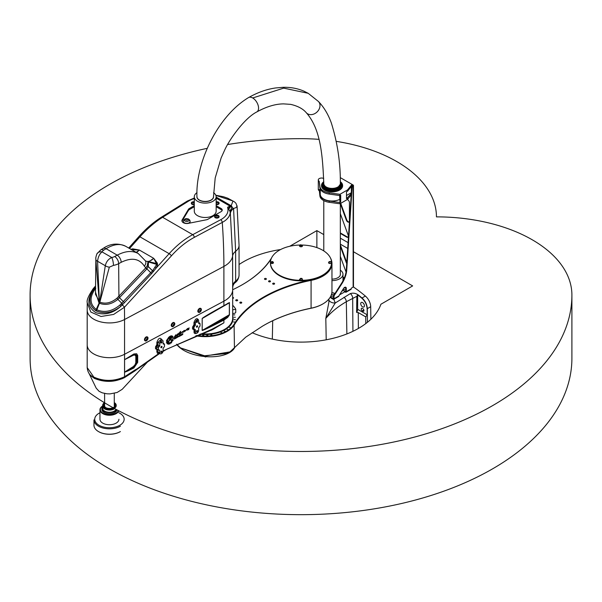 <?xml version="1.0" encoding="UTF-8"?>
<svg xmlns="http://www.w3.org/2000/svg" width="602" height="602" viewBox="0 0 602 602"><rect width="100%" height="100%" fill="white"/><g stroke="black" fill="none" stroke-linecap="round" stroke-linejoin="round"><path stroke-width="0.9" d="M333.561 296.718A1.934 1.114 180 0 1 330.867 295.981M331.1 298.035L331.1 297.599A3.484 2.009 180 0 1 330.355 296.959M331.1 297.599L333.448 298.81L333.561 296.395L333.975 296.635A1.934 1.114 -60 0 1 334.464 295.138L334.05 294.905A1.934 1.114 120 0 0 333.561 296.395M345.879 289.607A1.934 1.114 180 0 1 343.245 288.983M343.178 289.095A11.22 6.479 180 0 1 342.899 289.878A0.775 0.444 180 0 0 342.877 289.991L342.877 290.465A0.775 0.444 180 0 1 342.899 290.352L342.899 290.111M343.102 290.307L345.759 291.707L345.879 288.11L346.285 288.343L346.285 291.677A1.159 0.67 -120 0 1 346.052 292.211A1.159 0.67 -120 0 1 345.465 292.151L343.102 290.307A0.775 0.444 180 0 1 342.877 289.991M342.598 185.634A10.543 6.088 180 0 1 342.606 185.792A10.543 6.088 180 0 1 339.573 190.059A10.543 6.088 180 0 1 328.06 191.421A10.543 6.088 180 0 1 321.513 185.792A10.543 6.088 180 0 1 321.521 185.634M323.71 178.478A3.288 1.896 0 0 0 320.196 178.207A3.288 1.896 0 0 0 318.292 179.93A3.288 1.896 0 0 0 319.218 181.255L319.903 187.771A12.19 7.036 0 0 0 329.211 194.085L339.919 195.575L339.919 201.64L339.633 195.537M320.256 189.878A3.288 1.896 0 0 1 319.218 189.464L319.903 194.717A12.19 7.036 0 0 0 329.211 201.038L339.919 202.528L340.687 202.084L339.919 201.64M340.687 202.084L340.687 195.131L339.919 195.575L339.919 194.311L347.587 189.886L347.587 191.15L351.764 185.98L351.764 184.716L352.892 185.506L352.524 185.852A1.159 0.67 120 0 0 351.703 187.199L352.11 187.44A1.159 0.67 -60 0 1 352.93 186.093L353.133 185.98A1.159 0.67 0 0 0 353.472 185.506A1.159 0.67 0 0 0 353.133 185.032L340.25 177.598M320.256 188.998L320.256 194.198A11.807 6.818 0 0 0 327.067 200.368A11.807 6.818 0 0 0 339.633 199.42M351.29 193.513L346.489 198.735L346.489 191.782L347.587 191.15M351.342 192.7L346.489 195.499M351.35 186.485L351.35 192.595M319.218 189.464L319.903 195.981A12.19 7.036 0 0 0 329.211 202.302L339.919 203.792L347.587 199.36L351.199 194.89M339.919 202.528L339.919 203.792M347.587 198.096L347.587 199.36M319.218 181.255L319.903 186.507A12.19 7.036 0 0 0 329.211 192.821L339.919 194.311M347.587 189.886L351.764 184.716M318.292 179.93L318.292 189.404A3.288 1.896 0 0 0 319.218 190.729M331.273 298.178L333.154 299.262A1.159 0.67 -120 0 0 333.734 299.314A1.159 0.67 -120 0 0 333.975 298.788L333.975 296.635M353.472 185.506L353.472 286.62A1.159 0.67 0 0 1 353.133 287.094L351.764 287.884A0.775 0.444 120 0 0 351.214 288.832A1.159 0.67 60 0 1 350.974 289.366L346.052 292.211M334.05 294.905L341.477 283.422L341.891 283.655A19.347 11.175 120 0 0 346.737 269.989L346.323 269.749A19.347 11.175 -60 0 1 341.477 283.422M346.323 269.749L351.703 187.199M345.586 287.199A2.325 1.339 -60 0 1 345.879 288.11M333.975 298.788L338.903 295.943L343.591 288.448A2.325 1.339 120 0 1 345.811 287.282A2.325 1.339 120 0 1 346.285 288.343M352.11 187.44L346.737 269.989M341.891 283.655L334.464 295.138M340.341 244.954L346.76 262.54L346.346 262.781A2.325 1.339 -120 0 0 346.729 263.556M340.717 203.325L346.76 219.88L346.346 220.121A2.325 1.339 -120 0 0 348.957 222.078A2.325 1.339 -120 0 0 349.438 221.017L349.438 202.648A2.325 1.339 -120 0 0 347.79 199.804L347.309 199.525M349.145 221.927A2.325 1.339 60 0 1 346.76 219.88M340.341 232.944L347.113 236.849L346.699 237.09A2.325 1.339 -120 0 0 347.858 237.203A2.325 1.339 -120 0 0 348.152 235.141L340.341 213.725M348.046 237.053A2.325 1.339 60 0 1 347.113 236.849M342.989 277.131L344.352 277.913M340.341 256.384L346.052 272.051M344.193 278.297L342.989 277.605M346.346 262.781L340.341 246.316M348.091 242.666A2.325 1.339 -120 0 0 347.79 242.463L340.341 238.159M346.699 237.09L340.341 233.418M346.346 220.121L340.341 203.657M338.903 295.943A1.159 0.67 60 0 1 338.663 296.47L333.734 299.314M332.898 299.111L330.159 297.29M344.871 291.804L339.37 294.988M342.892 289.539A10.934 6.313 180 0 1 341.221 292.12M362.57 306.839A2.611 1.505 60 0 1 360.861 304.544A2.611 1.505 60 0 1 361.268 302.445A2.611 1.505 60 0 1 363.879 303.957A2.611 1.505 60 0 1 363.879 306.975A2.611 1.505 60 0 1 362.57 306.839M362.299 308.344L362.848 308.66A1.55 0.895 60 0 1 363.856 310.022A1.55 0.895 60 0 1 363.616 311.264A1.55 0.895 60 0 1 362.848 311.189L362.299 310.873A1.55 0.895 60 0 1 361.283 309.511A1.55 0.895 60 0 1 361.524 308.269A1.55 0.895 60 0 1 362.299 308.344M357.633 294.769L361.794 298.148C365.06 301.143 366.836 304.672 367.115 308.743L367.212 314.816L365.738 316.885L358.258 312.566L356.602 312.37L356.843 296.319L357.633 294.769A3.868 2.235 -60 0 1 357.648 295.07L357.648 309.293A3.868 2.235 -60 0 1 356.602 312.37M367.416 322.303L367.318 308.653C367.062 304.552 365.301 300.992 362.035 297.982L359.116 295.582C356.271 293.294 353.336 292.64 350.311 293.618L335.231 303.009L333.824 299.269M370.877 319.241L370.689 306.704A9.677 5.584 -120 0 0 365.361 296.056A135.45 78.2 -120 0 0 353.359 286.906M328.842 300.029A7.743 5.651 164.4 0 0 335.231 303.009L325.81 318.458C331.258 312.039 338.091 306.463 346.323 301.722L356.843 296.319M328.82 299.119L328.888 302.106L325.81 318.458L326.209 339.791M331.958 280.607A10.934 6.313 0 0 0 342.989 274.294A10.934 6.313 0 0 0 340.341 270.178M340.341 273.835A8.323 4.801 180 0 1 340.378 274.294A8.323 4.801 180 0 1 331.958 279.102M331.567 262.923A30.574 17.654 180 0 1 331.574 263.157A30.574 17.654 180 0 1 322.755 275.558L322.853 276.047L322.484 275.716A30.574 17.654 180 0 1 311.076 279.825A125.314 72.353 0 0 0 234.088 324.275A30.574 17.654 180 0 1 196.764 335.419M195.793 335.796A30.958 17.872 0 0 0 234.449 324.666A124.93 72.127 180 0 1 311.204 280.351A30.958 17.872 0 0 0 331.958 263.473A30.958 17.872 0 0 0 330.506 258.055M331.958 263.473L331.958 291.278A30.958 17.872 180 0 1 322.89 303.92A30.958 17.872 180 0 1 311.204 308.156A124.93 72.127 0 0 0 264.052 325.246A124.93 72.127 0 0 0 262.284 326.292L245.736 337.158L229.949 351.899L205.229 356.015L180.487 347.881L176.619 344.209M263.917 325.328A125.314 72.353 180 0 1 311.076 308.262A30.574 17.654 0 0 0 322.619 304.078A30.574 17.654 0 0 0 322.755 303.995M232.703 315.779A27.865 16.088 180 0 1 233.087 318.458A27.865 16.088 180 0 1 199.841 334.238M232.703 309.812L235.758 309.27L235.758 312.43L235.013 313.198L232.703 313.604M235.758 309.27A31.929 18.436 0 0 0 232.703 305.274M272.134 261.682L272.36 262.224L271.592 261.757M273.443 262.638A1.467 0.85 180 0 1 273.443 262.683A1.467 0.85 180 0 1 272.518 263.473A1.467 0.85 180 0 1 270.908 263.27A1.467 0.85 180 0 1 270.501 262.683A1.467 0.85 180 0 1 270.509 262.638M272.518 262.322L272.134 262.088M302.099 245.044A30.574 17.654 180 0 1 331.574 262.683A30.574 17.654 180 0 1 301 280.336A30.574 17.654 180 0 1 270.426 262.683A30.574 17.654 180 0 1 299.901 245.044M302.467 245.879A1.467 0.85 180 0 1 302.467 245.925A1.467 0.85 180 0 1 301 246.775A1.467 0.85 180 0 1 299.533 245.925A1.467 0.85 180 0 1 299.533 245.879M302.467 279.396A1.467 0.85 180 0 1 302.467 279.441A1.467 0.85 180 0 1 302.008 280.058A1.467 0.85 180 0 1 300.421 280.223A1.467 0.85 180 0 1 299.533 279.441A1.467 0.85 180 0 1 299.533 279.396M331.491 262.638A1.467 0.85 180 0 1 331.499 262.683A1.467 0.85 180 0 1 330.024 263.533A1.467 0.85 180 0 1 328.557 262.683A1.467 0.85 180 0 1 328.557 262.638M329.866 262.299L329.64 261.757L330.566 261.915L329.866 262.299M329.64 261.757L330.182 262.088L330.182 261.682M176.604 344.216A30.574 15.02 6.5 0 0 206.305 356.655A30.574 15.02 6.5 0 0 234.434 348.106M180.638 347.994L203.077 355.925L226.841 353.449L229.791 351.989M211.377 334.81L212.002 335.171L210.753 335.171L211.377 334.81M203.16 335.141L203.785 335.502L202.528 335.502L203.16 335.141M199.066 334.81L199.691 335.171L198.442 335.171L199.066 334.81M207.291 335.141L207.916 335.502L206.659 335.502L207.291 335.141M229.61 327.511L230.679 327.766L229.61 327.511M224.2 331.1L225.276 331.356L224.2 331.1M220.904 332.53L221.972 332.793L220.904 332.53M227.12 329.414L228.196 329.67L227.12 329.414M233.553 314.899L234.81 314.899L233.553 314.899M234.125 319.647L235.382 319.647L234.125 319.647M233.553 322.01L234.81 322.01L233.553 322.01M234.125 317.262L235.382 317.262L234.125 317.262M271.555 257.942A124.93 72.127 180 0 1 242.305 284.723M232.703 289.705A125.314 72.353 0 0 0 242.44 284.641A125.314 72.353 0 0 0 271.111 258.973M232.703 297.373A0.948 0.549 180 0 1 233.26 297.523A0.948 0.549 180 0 1 233.538 297.915A0.948 0.549 180 0 1 232.703 298.464M241.47 302.264A0.948 0.549 180 0 1 241.748 302.655A0.948 0.549 180 0 1 240.8 303.205A0.948 0.549 180 0 1 239.844 302.655A0.948 0.549 180 0 1 240.431 302.151A0.948 0.549 180 0 1 241.47 302.264M270.2 280.938A0.948 0.549 180 0 1 270.479 281.33A0.948 0.549 180 0 1 269.53 281.879A0.948 0.549 180 0 1 268.582 281.33A0.948 0.549 180 0 1 269.169 280.818A0.948 0.549 180 0 1 270.2 280.938M274.309 283.309A0.948 0.549 180 0 1 274.587 283.7A0.948 0.549 180 0 1 273.632 284.249A0.948 0.549 180 0 1 272.683 283.7A0.948 0.549 180 0 1 273.27 283.188A0.948 0.549 180 0 1 274.309 283.309M266.099 278.568A0.948 0.549 180 0 1 266.377 278.959A0.948 0.549 180 0 1 265.422 279.509A0.948 0.549 180 0 1 264.474 278.959A0.948 0.549 180 0 1 265.061 278.448A0.948 0.549 180 0 1 266.099 278.568M237.369 299.894A0.948 0.549 180 0 1 237.647 300.285A0.948 0.549 180 0 1 236.691 300.834A0.948 0.549 180 0 1 235.743 300.285A0.948 0.549 180 0 1 236.33 299.781A0.948 0.549 180 0 1 237.369 299.894M311.076 308.262L311.076 279.825A30.574 17.654 180 0 1 301 280.81A30.574 17.654 180 0 1 270.426 263.157A30.574 17.654 180 0 1 270.433 262.923M301.406 278.937L300.466 279.065M301.406 278.523L301.128 279.057L300.466 278.651L301.406 278.907M300.872 278.846L300.872 278.433M301.406 245.42L300.669 245.473M300.594 245.45L300.872 244.916L301.534 245.323L300.594 245.45M300.872 245.33L300.872 244.916M301.406 245.39L301.406 245.006M213.507 196.342A8.323 4.801 180 0 1 213.544 196.801A8.323 4.801 180 0 1 208.405 201.241A8.323 4.801 180 0 1 199.337 200.195A8.323 4.801 180 0 1 196.899 196.801A8.323 4.801 180 0 1 196.944 196.335M197.005 192.64A10.934 6.313 0 0 0 194.288 196.801A10.934 6.313 0 0 0 197.494 201.264A10.934 6.313 0 0 0 209.406 202.633A10.934 6.313 0 0 0 216.156 196.801A10.934 6.313 0 0 0 213.575 192.723M216.156 196.801L216.156 211.174A10.934 6.313 180 0 1 209.406 217.006A10.934 6.313 180 0 1 197.494 215.644A10.934 6.313 180 0 1 194.288 211.174L194.288 196.801M194.288 206.749L189.352 209.594A3.868 2.235 0 0 0 188.426 210.452L182.18 220.934A4.839 2.792 0 0 0 182.007 221.288M222.108 210.625A3.868 2.235 0 0 0 221.092 209.594L216.156 206.749M190.029 222.025A3.288 1.896 180 0 1 188.953 223.252M184.423 223.184A3.288 1.896 180 0 1 183.475 222.025M170.298 338.55L171.156 337.564L168.327 338.979L167.732 338.685L170.953 336.962A1.136 0.685 -58 0 1 171.555 336.924A1.136 0.685 -58 0 1 171.72 337.842A1.136 0.685 -58 0 1 170.953 338.821L170.358 339.137A0.7 0.421 122 0 0 169.96 339.558L168.522 342.207A2.694 1.618 -58 0 1 168.206 341.883L169.583 339.302A1.257 0.752 -58 0 1 170.298 338.55M168.545 342.214A2.694 1.618 -58 0 1 168.53 342.214L169.93 339.543A0.7 0.421 122 0 1 170.328 339.122L170.923 338.806A1.136 0.685 -58 0 0 171.69 337.835A1.136 0.685 -58 0 0 171.54 336.917M168.327 338.979L167.74 338.685M171.126 337.549L168.297 338.964M172.322 340.943L170.253 339.912L170.629 339.257L173.143 340.499L172.322 340.943L170.253 339.912M173.113 340.484L172.292 340.928M180.577 331.318L180.404 332.086M180.6 332.146L179.419 334.065L180.397 333.832L179.118 334.434L179.697 332.868L178.982 333.312L180.592 331.326L179.411 334.057M180.329 333.726L179.11 334.426M179.652 332.883L178.975 333.297M182.338 331.837L180.525 333.282M182.534 331.469L180.713 333.561M183.768 330.618L184.603 330.363L184.385 331.574L184.355 330.799L182.805 332.56L183.776 330.897M184.603 330.363L184.061 331.898M184.355 330.799L182.79 332.552M175.235 337.632L174.527 338.347M175.031 338.301L174.317 339.099L174.317 337.895L175.581 337.519L175.483 338.467L174.317 339.061M175.491 337.346L175.265 338.136M176.439 337.225L175.95 337.925M176.732 336.947L176.499 337.895L175.776 338.204L175.716 337.714L176.732 336.947L176.529 337.91L175.792 338.211M182.775 334.351L181.789 335.073L182.572 334.411L181.834 334.622L181.947 334.065L182.782 333.621L182.015 334.351L182.805 334.366L181.789 335.103M182.782 333.809L182 334.366M182.549 334.313L181.819 334.614M179.569 336.292L179.81 334.938L179.569 336.292M179.81 335.427L179.78 336.142M180.434 335.826L180.434 334.878L180.179 335.931M180.404 334.893L180.404 335.811M181.631 334.96L180.856 335.57L180.608 335.103L181.631 334.238L180.841 335.021L181.601 335.171M181.601 334.253L180.848 335.306M181.631 335.186L180.683 335.592M179.012 335.848L178.553 336.563M178.29 336.653L179.306 335.577L179.103 336.533L178.29 336.653M179.291 335.57L179.072 336.518L178.358 336.827M177.221 336.819L177.364 337.255L177.876 336.608L177.244 337.248M177.838 336.533L177.191 336.804M177.251 337.496L177.221 336.277L178.019 336.262L178.072 336.736L177.071 337.526M178.019 336.262L177.274 337.511M188.637 329.791L188.23 329.317L187.094 330.242L187.779 328.88L187.357 328.654L188.223 328.73L189.133 327.857L188.637 329.791L189.118 327.849M188.23 329.317L187.079 330.235M187.756 328.858L187.35 328.647M187.764 328.376L188.223 328.73M175.912 334.727L174.52 336.668L175.934 335.156L175.716 336.172L176.108 336.104L174.294 337.037M176.085 336.104L175.521 336.458M175.393 336.307L174.302 337.045L175.927 334.735L174.52 336.668M175.934 335.156L175.716 336.172M186.71 329.505L184.897 330.95M186.898 329.128L185.085 331.22M177.53 333.937L176.672 335.615L178.726 333.245L178.064 334.893L178.47 334.802L176.296 336.006L177.53 333.937L176.679 335.585M178.719 333.237L178.064 334.893M178.448 334.795L177.793 335.201M177.71 334.953L176.281 335.991M168.71 337.737L168.199 338.008A4.206 2.521 -58 0 1 172.345 336.104A4.206 2.521 -58 0 1 172.864 339.784L172.639 339.671A3.808 2.28 122 0 0 172.134 336.443A3.808 2.28 122 0 0 168.71 337.737L168.229 337.963M172.104 336.428L172.134 336.443A3.808 2.28 122 0 0 172.104 336.428A3.808 2.28 122 0 0 168.688 337.714M172.33 336.097A4.206 2.521 -58 0 1 172.834 339.769M167.04 340.785L166.513 340.634A5.049 3.025 -58 0 1 166.634 340.122L167.273 339.776A4.244 2.543 -58 0 1 167.522 339.137L167.928 339.332A3.514 2.107 122 0 0 168.259 342.658A3.514 2.107 122 0 0 171.638 341.176L172.029 341.387A4.244 2.543 -58 0 1 171.593 341.898L171.623 342.591A5.049 3.025 -58 0 1 171.201 342.997L170.825 342.673A4.244 2.543 -58 0 1 170.298 343.042L170.02 343.817A5.049 3.025 -58 0 1 169.546 344.028L169.455 343.418A4.244 2.543 -58 0 1 168.929 343.516L168.47 344.246A5.049 3.025 -58 0 1 168.063 344.201L168.214 343.433A4.244 2.543 -58 0 1 167.868 343.275A4.244 2.543 -58 0 1 167.815 343.245L167.198 343.772A5.049 3.025 -58 0 1 166.935 343.486L167.333 342.719A4.244 2.543 -58 0 1 167.13 342.275L166.498 342.493A5.049 3.025 -58 0 1 166.43 342.034L167.002 341.417A4.244 2.543 -58 0 1 167.04 340.785L166.543 340.762M167.815 343.245L167.198 343.772M168.929 343.516L168.44 344.231A5.049 3.025 -58 0 1 168.033 344.186L168.063 344.201M169.455 343.418L169.425 343.403A4.244 2.543 -58 0 1 168.906 343.501M170.298 343.042L170.05 343.832A5.049 3.025 -58 0 1 169.576 344.043L169.508 344.043M170.825 342.673L170.795 342.658A4.244 2.543 -58 0 1 170.268 343.027M172.029 341.387A4.244 2.543 -58 0 1 171.615 341.913L171.653 342.606A5.049 3.025 -58 0 1 171.231 343.012L171.066 343.027M167.898 339.317A3.514 2.107 122 0 0 168.229 342.643A3.514 2.107 122 0 0 168.244 342.651L168.229 342.643M167.13 342.275L166.521 342.538M213.341 329.174L223.891 322.838L223.891 320.098L227.669 317.435L229.422 314.966L229.422 302.535L223.891 305.65L223.891 301.181L124.561 354.269L223.891 301.181A27.474 15.863 0 0 0 232.703 289.539L232.703 289.539A27.474 15.863 180 0 1 223.891 301.181L223.891 266.423L124.561 319.512L124.561 354.262A22.251 12.845 180 0 1 100.534 356.61A22.251 12.845 180 0 1 87.192 344.841A22.251 12.845 0 0 0 100.534 356.61A22.251 12.845 0 0 0 124.561 354.262L124.539 372.224L127.496 371.141A1.55 1.016 -107.5 0 0 127.511 370.674L124.584 372.239L124.584 359.695L133.441 355.203A1.55 1.091 74.6 0 1 133.764 354.548L133.9 353.968L133.621 354.616A1.55 0.903 -119.3 0 0 133.441 355.203L134.893 355.014L135.819 356.143L135.819 362.773L134.893 364.962L135.427 365.549L136.511 362.539A1.55 0.895 0 0 0 135.819 362.773M124.584 372.239A1.55 1.242 120.1 0 1 124.561 372.277L124.561 376.747C114.184 381.457 103.943 381.578 93.829 377.1L87.192 367.589L87.192 344.841A22.251 12.845 180 0 1 87.192 344.833L87.192 310.083A22.251 12.845 0 0 0 100.534 321.852A22.251 12.845 0 0 0 124.561 319.512A580.501 321.98 -118.1 0 0 124.433 307.253L171.419 255.835C178.538 247.904 186.168 241.748 194.295 237.369L222.266 222.424A2.325 1.287 -118.1 0 0 220.693 219.722L192.73 234.667C184.355 239.182 176.499 245.526 169.154 253.683L156.272 267.943L157.573 264.496A2.325 1.219 14.9 0 1 156.708 264.383L152.607 270.81L148.273 266.581L148.476 261.99L156.708 264.383L156.369 263.473L148.521 261.584L147.949 261.885L147.234 265.798L145.902 267.709L117.059 298.11C111.265 302.911 105.523 304.251 99.842 302.136L109.331 267.168L113.454 265.392A13.583 7.841 0 0 0 118.669 263.653L121.183 262.314C131.59 257.235 139.303 258.499 144.314 266.107L145.767 267.845A2.325 0.61 43.4 0 0 146.73 269.056L148.273 266.581A2.325 1.084 -160.3 0 1 147.234 265.798M198.419 312.257A2.242 1.347 -58 0 1 198.284 312.19A2.242 1.347 -58 0 1 198.329 309.571A2.242 1.347 -58 0 1 200.662 308.375A2.242 1.347 -58 0 1 200.782 308.472M171.841 326.465A2.242 1.347 -58 0 1 171.698 326.397A2.242 1.347 -58 0 1 171.743 323.778A2.242 1.347 -58 0 1 174.076 322.589A2.242 1.347 -58 0 1 174.196 322.68M145.059 340.777A2.242 1.347 -58 0 1 144.924 340.702A2.242 1.347 -58 0 1 144.969 338.091A2.242 1.347 -58 0 1 147.294 336.894A2.242 1.347 -58 0 1 147.422 336.992M87.192 367.589L87.192 367.581C87.538 371.404 89.073 374.376 91.805 376.506L94.326 378.289C104.101 382.533 114.087 382.353 124.29 377.74L134.75 371.02A2.709 1.497 61.8 0 1 134.72 371.035A2.709 1.497 61.8 0 0 135.307 369.778L124.561 376.747A2.709 1.482 61.2 0 1 124.29 377.74M232.62 285.815A15.479 8.94 180 0 1 235.63 281.157L234.938 282.842C237.406 281.089 238.783 278.53 239.054 275.167L239.054 245.307A17.413 10.053 180 0 1 235.63 251.297L233.576 208.473L230.528 206.584L227.609 207.238L230.002 211.407L230.355 213.432L232.62 255.955L232.703 318.142A27.474 15.863 0 0 1 200.978 333.809M194.822 329.384L194.551 329.542A0.805 0.467 -60 0 1 193.979 329.211L193.979 327.315A0.805 0.467 -60 0 1 194.551 326.329L195.372 325.223L195.372 322.717A2.325 1.339 -60 0 1 196.44 320.324A2.325 1.339 -60 0 1 198.254 319.82A2.325 1.339 -60 0 1 198.652 320.821L198.652 323.327L199.473 323.485A0.805 0.467 -60 0 1 200.045 323.808L200.045 325.705A0.805 0.467 -60 0 1 199.473 326.698L198.652 327.804L198.652 330.302A2.325 1.339 -60 0 1 197.697 332.582A2.325 1.339 -60 0 1 195.943 333.305A2.325 1.339 -60 0 1 195.372 332.199L195.372 329.7L194.822 329.384M197.576 330.927A0.798 0.459 -60 0 1 196.613 331.943A0.798 0.459 -60 0 1 197.411 330.558A0.798 0.459 -60 0 1 197.576 330.927M197.576 321.445A0.798 0.459 -60 0 1 196.613 322.461A0.798 0.459 -60 0 1 197.411 321.077A0.798 0.459 -60 0 1 197.576 321.445M197.576 326.186A0.798 0.459 -60 0 1 196.613 327.202A0.798 0.459 -60 0 1 197.411 325.817A0.798 0.459 -60 0 1 197.576 326.186M162.006 341.981A0.798 0.459 -60 0 1 161.035 343.005A0.798 0.459 -60 0 1 161.84 341.62A0.798 0.459 -60 0 1 162.006 341.981M162.006 351.463A0.798 0.459 -60 0 1 161.035 352.486A0.798 0.459 -60 0 1 161.84 351.094A0.798 0.459 -60 0 1 162.006 351.463M162.006 346.722A0.798 0.459 -60 0 1 161.035 347.745A0.798 0.459 -60 0 1 161.84 346.361A0.798 0.459 -60 0 1 162.006 346.722M163.631 344.178L163.902 344.02A0.805 0.467 -60 0 1 164.474 344.352L164.474 346.248A0.805 0.467 -60 0 1 163.902 347.234L163.082 348.34L163.082 350.846A2.325 1.339 -60 0 1 162.126 353.118A2.325 1.339 -60 0 1 160.365 353.848A2.325 1.339 -60 0 1 159.793 352.734L159.793 350.236L158.973 350.078A0.805 0.467 -60 0 1 158.401 349.747L158.401 347.851A0.805 0.467 -60 0 1 158.973 346.865L159.793 345.759L159.793 343.26A2.325 1.339 -60 0 1 160.869 340.86A2.325 1.339 -60 0 1 162.683 340.356A2.325 1.339 -60 0 1 163.082 341.364L163.082 343.862L163.631 344.178L163.082 343.757M158.401 349.747L156.565 348.776L157.265 349.175L156.565 348.776L156.565 346.88L157.265 345.789A0.775 0.429 62 0 1 156.761 344.841L155.519 346.887L155.519 348.784L156.859 349.446A0.775 0.429 61.8 0 1 156.881 349.265M159.793 345.759L157.874 344.773A0.775 0.376 -62.8 0 1 157.363 345.736A0.775 0.429 62 0 1 156.859 344.795L156.761 344.841M159.793 343.26L157.874 342.357L161.223 339.242L162.683 340.356M198.652 323.011A0.775 0.429 -118 0 0 199.059 323.53L199.947 323.748L199.33 323.387A0.775 0.429 62 0 1 198.826 322.446L198.652 322.537M195.778 333.215L194.973 332.011L194.973 329.527L195.372 329.7M232.282 320.889A27.09 15.637 180 0 1 231.71 323.455M89.066 373.481L96.185 388.132L99.059 391.292L102.242 392.82L107.058 393.821L110.098 393.881L117.104 392.489L122.221 389.298L148.543 360.876M166.543 349.356L163.007 351.448L166.927 349.13L211.249 330.137A1.55 1.031 -105.8 0 0 211.753 329.347L223.891 322.838L211.881 329.956L211.753 329.347L163.082 350.883M227.669 317.435A0.775 0.467 -133.7 0 0 227.308 316.787L223.635 319.384A0.775 0.436 63 0 1 223.891 320.098L216.901 323.658A0.775 0.436 63 0 0 216.652 322.943L202.197 330.423L202.197 318.511L216.652 309.932A0.775 0.421 60.8 0 0 216.758 309.91L223.741 305.997A0.775 0.421 -119.2 0 0 223.891 305.65L216.901 309.556A0.775 0.421 60.8 0 1 216.758 309.91L210.677 313.356M211.701 330.024L211.039 330.272A1.55 0.594 71.6 0 0 211.091 330.25L211.039 330.272M227.571 303.619L229.339 302.844L229.339 314.748L227.308 316.787L216.652 322.943L223.635 319.384M228.211 303.227L227.466 303.717A0.775 0.557 -124.2 0 0 227.669 303.333M227.308 303.784A0.775 0.557 -124.2 0 0 227.466 303.717L223.741 305.997A0.775 0.421 -119.2 0 1 223.635 306.027L227.308 303.784M90.022 374.745L94.424 378.425C106.178 383.083 117.097 382.21 127.18 375.814M160.365 353.848L158.537 353.081L157.874 351.839A0.775 0.444 0 0 0 156.859 351.854L157.461 353.329L159.154 353.336M195.372 322.717L194.973 322.529L198.156 319.752M159.011 353.276A0.775 0.489 -110.9 0 0 158.981 353.427L137.166 368.785C135.315 370.764 134.637 371.186 135.126 370.057M124.539 359.718A1.55 0.895 180 0 0 124.584 359.695L133.621 354.616A1.55 1.196 -139.9 0 1 133.764 354.548L135.427 354.307L137.053 355.699L137.053 362.585L136.511 362.539L136.511 355.91L135.427 354.307A1.55 1.219 -84.9 0 0 134.893 355.014M127.496 371.141L133.877 367.98A1.55 0.685 53.6 0 0 133.606 367.273A1.55 0.655 49.3 0 1 133.29 366.588L127.489 370.23A1.55 0.963 -115.9 0 0 127.511 370.674L133.606 367.273L135.427 365.549L137.053 362.585A1.55 0.895 0 0 0 137.7 362.381L137.7 355.489A1.55 0.895 0 0 1 137.053 355.699L136.511 355.91A1.55 0.895 0 0 0 135.819 356.143M127.489 370.23L124.584 372.194A1.55 0.895 0 0 1 124.539 372.224M135.969 370.019L137.008 369.38A1.55 0.655 -127.7 0 0 137.06 369.35L134.856 370.945M137.008 369.38L159.62 353.532L137.06 369.35A1.55 0.655 -127.7 0 0 137.166 368.785L135.307 369.778M137.7 355.489L136.677 353.758L133.9 353.968L124.584 359.65M194.213 329.362L193.581 329.001L194.213 329.362L193.581 329.001L193.581 327.104L194.213 326.111A0.775 0.429 62 0 1 193.709 325.17L192.527 327.104L192.527 329.001L193.957 329.55A0.775 0.429 61.8 0 1 193.957 329.49M195.372 325.223L194.973 325.02A0.775 0.376 -62.8 0 1 194.461 325.983A0.775 0.429 62 0 1 193.957 325.035L193.709 325.17M194.16 329.587L193.776 329.392A0.775 0.429 -118.2 0 0 193.709 329.678M199.202 323.643L199.059 323.53A0.775 0.474 -52.4 0 1 198.713 323.575M230.355 213.432A15.479 8.488 -6 0 1 233.576 208.473L235.931 207.66L237.03 206.313L235.976 203.31L234.471 201.851L227.744 198.201L223.41 196.726L215.817 195.236M157.573 264.496L157.272 263.051L153.713 258.318C150.696 261.208 147.957 262.081 145.496 260.929L145.398 260.794A5.802 4.395 150 0 1 145.398 260.794A5.802 4.395 150 0 1 144.314 266.107M129.528 248.513L139.942 236.819C147.272 228.655 154.834 222.146 162.623 217.284L188.509 201.143A22.771 13.146 180 0 1 194.288 198.54M216.156 205.643L221.092 208.488A3.868 2.235 0 0 1 222.228 210.068A3.868 2.235 0 0 1 221.092 211.648L207.961 219.233A3.868 2.235 0 0 1 206.478 219.768L188.328 223.38A4.839 2.792 180 0 1 181.917 220.738A4.839 2.792 180 0 1 182.18 219.828L188.426 209.345A3.868 2.235 0 0 1 189.352 208.488L194.288 205.643M194.288 204.59A2.242 1.294 180 0 1 191.346 203.356A2.242 1.294 180 0 1 191.361 203.198M219.083 203.198A2.242 1.294 180 0 1 219.098 203.356A2.242 1.294 180 0 1 216.156 204.59M219.083 216.63A2.242 1.294 180 0 1 219.098 216.788A2.242 1.294 180 0 1 216.855 218.082A2.242 1.294 180 0 1 214.605 216.788A2.242 1.294 180 0 1 214.628 216.63M87.192 310.083L87.26 302.791L90.849 312.084L101.008 316.494L113.643 314.432L124.433 307.253A2.325 0.617 -137 0 0 122.206 305.026L151.696 273.549L156.272 267.943A2.325 1.016 -153.3 0 1 155.09 267.521M87.26 302.798C86.455 300.496 88.434 295.8 93.197 288.697A2.325 0.677 40.7 0 1 93.197 288.697A2.325 0.677 40.7 0 1 94.221 288.87L93.235 290.164C88.14 298.569 88.915 305.364 95.552 310.549L96.177 310.91C104.409 314.312 112.679 312.739 120.987 306.185L122.206 305.026A2.325 0.519 46.5 0 1 121.047 303.957L119.903 305.041C112.258 311.362 104.575 312.95 96.847 309.812L96.26 309.466C90.082 304.582 89.427 298.186 94.303 290.269L95.816 288.253M95.545 287.282L94.221 288.87A2.325 0.775 37.2 0 0 95.191 289.035M215.885 195.394L232.982 201L231.183 205.764A2.325 1.708 89.7 0 1 232.184 207.555A15.479 5.523 148.8 0 0 230.002 211.407M216.156 197.087L231.183 205.764L230.002 206.117A12.71 7.337 180 0 1 229.603 206.313L227.609 207.238L227.872 208.713A22.771 13.146 180 0 1 220.693 219.722M228.722 209.135A15.479 1.761 117.7 0 0 230.528 206.584A2.325 1.249 -116.8 0 0 230.002 206.117L216.156 198.126M239.054 275.167A17.413 10.053 180 0 1 235.63 281.157L235.63 251.297A15.479 8.94 0 0 0 232.62 255.955A27.474 15.863 0 0 1 223.891 266.423A580.501 321.98 -118.1 0 0 222.266 222.424A25.081 14.486 0 0 0 230.265 212.596A15.479 7.277 174.6 0 1 233.463 208.367M227.872 208.713A2.325 1.889 169.8 0 1 228.482 208.743A15.479 2.641 114.4 0 0 229.987 206.652A2.325 1.189 -114.9 0 0 229.603 206.313M136.594 252.584L139.371 250.041L136.21 252.366M138.407 253.638L138.294 253.57C132.402 250.379 125.382 250.906 117.24 255.158L114.726 256.497A7.781 4.492 180 0 1 111.739 257.49C108.352 259.063 106.208 261.81 105.297 265.723A5.802 3.281 9.6 0 0 109.331 267.168M121.183 262.314A5.802 3.221 61.9 0 0 117.24 255.158L106.057 248.701C113.68 244.149 120.204 243.336 125.645 246.263L138.294 253.57L145.398 260.786A5.802 4.395 150 0 0 145.375 260.749M96.854 253.961A5.802 4.53 28.1 0 1 96.892 253.878C95.951 256.595 95.598 258.281 95.853 258.935L95.846 259.387A5.802 2.664 0.5 0 0 97.569 261.26C98.043 257.092 99.526 253.969 102.009 251.877A7.781 4.492 180 0 1 103.74 250.154L106.057 248.701A5.802 3.477 58 0 0 102.987 248.521L100.662 249.965A5.802 3.477 58 0 1 103.74 250.154M100.662 249.965L96.892 253.878A5.802 4.53 28.1 0 1 102.009 251.877L111.739 257.49A5.802 1.4 79.9 0 1 113.454 265.392M131.07 249.589L139.371 250.041L132.651 248.837A2.325 1.061 -79.8 0 1 132.199 249.514L132.523 250.244M136.428 252.494L139.371 250.041L153.713 258.318L148.476 261.99A2.325 1.987 -25.8 0 1 147.949 261.885M148.822 262.118A3.868 0.512 98.9 0 0 148.784 261.84L153.713 258.318L156.369 263.473A2.325 1.475 -37.1 0 0 157.272 263.051M147.227 265.806A2.325 1.121 20.7 0 0 148.242 266.611L152.577 270.84L150.718 272.691L146.911 268.861A2.325 0.594 -139.4 0 1 145.902 267.709M152.607 270.81L152.577 270.84A2.325 0.67 40.3 0 0 153.518 271.547A2.325 0.647 -138.5 0 1 152.607 270.81M118.654 296.583A2.325 0.617 45.3 0 0 119.572 297.817L123.297 301.564L121.754 303.22L117.872 299.344L146.73 269.056M95.492 292.136L98.991 302.957L99.601 303.31C105.726 305.553 111.814 304.236 117.864 299.352L121.754 303.227L121.047 303.957M122.959 304.251A2.325 0.587 44.1 0 1 121.754 303.227A2.325 0.579 44.3 0 0 122.959 304.251M94.303 290.269A2.325 0.865 33.5 0 1 93.235 290.164C86.703 299.728 87.553 307.216 95.793 312.626C104.597 315.486 112.995 313.341 120.987 306.185A2.325 0.414 49.8 0 1 119.903 305.041M94.898 288.049A2.325 0.715 -140.4 0 0 95.537 288.268A2.325 0.715 -140.5 0 1 94.898 288.049M132.651 248.837L130.973 249.341M117.059 298.11L117.051 298.118A2.325 0.436 -128.5 0 0 117.872 299.344A2.325 0.444 51.7 0 1 117.051 298.118M99.134 303.047A2.325 1.355 119.5 0 0 99.39 301.888L97.569 261.26L105.297 265.723L99.714 302.076A2.325 1.324 -59.5 0 1 99.45 303.22M99.601 303.31A2.325 1.324 -62.1 0 0 99.842 302.136L95.477 294.28M95.846 259.387L99.27 301.805A2.325 1.362 122.2 0 1 98.991 302.957M114.726 256.497A5.802 3.221 61.9 0 1 118.669 263.653L118.91 296.297A2.325 0.61 -136.6 0 0 119.866 297.508M216.411 216.193L217.239 216.216M217.202 216.231L216.502 216.231M217.495 216.05L217.495 215.794A0.67 0.384 0 0 0 217.013 215.524L216.208 216.005L217.337 216.171L217.013 215.524L217.013 216.095M216.374 216.163L216.374 215.629A0.67 0.384 0 0 0 217.337 216.171A0.67 0.384 0 0 0 217.495 215.794M217.013 215.524A0.67 0.384 0 0 0 216.374 215.629M217.337 215.614A0.7 0.399 180 0 1 216.178 215.802A0.7 0.399 180 0 1 217.337 215.614M218.413 215.539A2.242 1.294 180 0 1 219.098 216.472A2.242 1.294 180 0 1 216.855 217.766A2.242 1.294 180 0 1 214.605 216.472A2.242 1.294 180 0 1 215.975 215.275A2.242 1.294 180 0 1 218.413 215.539M218.338 215.907L215.365 215.907A1.783 1.031 0 0 0 215.682 217.247A1.783 1.031 0 0 0 218.022 217.247A1.783 1.031 0 0 0 218.338 215.907A1.783 1.031 0 0 0 218.09 215.734M216.411 202.761L217.239 202.791M217.202 202.799L216.502 202.799M217.495 202.626L217.495 202.37A0.67 0.384 0 0 0 217.013 202.099L216.208 202.581L217.33 202.739L217.013 202.099L217.013 202.663M216.374 202.739L216.374 202.204A0.67 0.384 0 0 0 217.33 202.739A0.67 0.384 0 0 0 217.495 202.37M217.013 202.099A0.67 0.384 0 0 0 216.374 202.204M217.337 202.182A0.7 0.399 180 0 1 216.178 202.37A0.7 0.399 180 0 1 217.337 202.182M216.156 201.805A2.242 1.294 180 0 1 218.421 202.114A2.242 1.294 180 0 1 219.098 203.04A2.242 1.294 180 0 1 216.156 204.274M216.156 203.988A1.783 1.031 0 0 0 218.217 203.702A1.783 1.031 0 0 0 218.338 202.475A1.783 1.031 0 0 0 218.097 202.302M193.204 202.791L194.04 202.761M193.942 202.799L193.242 202.799M193.415 202.671L193.415 202.099A0.67 0.384 0 0 0 192.941 202.377L193.122 202.746A0.67 0.384 0 0 0 193.769 202.844L194.062 202.197L192.941 202.618M193.769 202.844A0.67 0.384 0 0 0 194.07 202.746L194.062 202.197A0.67 0.384 0 0 0 193.415 202.099M194.07 202.746A0.67 0.384 0 0 0 194.062 202.197M193.091 202.189A0.7 0.399 180 0 1 194.265 202.362A0.7 0.399 180 0 1 193.091 202.189M194.288 204.274A2.242 1.294 180 0 1 191.346 203.04A2.242 1.294 180 0 1 191.985 202.137A2.242 1.294 180 0 1 194.288 201.805M192.324 202.325A1.783 1.031 0 0 0 192.106 202.475A1.783 1.031 0 0 0 192.226 203.702A1.783 1.031 0 0 0 194.288 203.988M188.486 219.053A2.416 1.4 180 0 1 188.456 221.017A2.416 1.4 180 0 1 185.055 221.017A2.416 1.4 180 0 1 185.017 219.053M185.123 220.979A2.325 1.339 180 0 1 184.536 219.632C185.597 218.248 187.071 218.248 188.968 219.632A2.325 1.339 180 0 1 187.959 221.167A2.325 1.339 180 0 1 185.123 220.979M190.134 221.461A3.386 1.956 180 0 1 190.134 221.528A3.386 1.956 180 0 1 188.057 223.327A3.386 1.956 180 0 1 184.378 222.921A3.386 1.956 180 0 1 183.362 221.528A3.386 1.956 180 0 1 183.369 221.461M146.813 338.979L147.287 339.272A0.67 0.399 122 0 0 147.257 338.738L146.361 339.498A0.67 0.399 122 0 0 146.429 339.776L147.287 339.272L147.076 338.633M146.361 339.415L146.768 338.76M147.257 338.738A0.67 0.399 122 0 0 146.406 339.25L146.429 339.776A0.67 0.399 122 0 0 147.287 339.272M146.399 339.498L146.873 339.791M147.355 338.956A0.7 0.414 -58 0 1 146.617 339.889A0.7 0.414 -58 0 1 147.355 338.956M148.017 337.985A2.242 1.347 -58 0 1 147.031 340.296A2.242 1.347 -58 0 1 145.187 340.867A2.242 1.347 -58 0 1 145.232 338.256A2.242 1.347 -58 0 1 147.558 337.06A2.242 1.347 -58 0 1 148.017 337.985M147.678 338.189A1.783 1.069 122 0 0 147.663 338.061A1.783 1.069 122 0 0 146.324 337.534A1.783 1.069 122 0 0 145.067 339.551A1.783 1.069 122 0 0 146.128 340.521L147.663 338.061M173.143 325.103L173.587 324.666L173.135 325.185M173.587 324.666L174.061 324.96A0.67 0.399 122 0 0 174.031 324.433L173.594 324.418A0.67 0.399 122 0 0 173.18 324.937L173.647 325.479L173.858 324.32M173.173 325.185L173.647 325.479A0.67 0.399 122 0 0 174.061 324.96M174.031 324.433A0.67 0.399 122 0 0 173.594 324.418M173.18 324.937A0.67 0.399 122 0 0 173.647 325.479M174.136 324.644A0.7 0.414 -58 0 1 173.391 325.577A0.7 0.414 -58 0 1 174.136 324.644M174.791 323.673A2.242 1.347 -58 0 1 173.805 325.983A2.242 1.347 -58 0 1 171.961 326.562A2.242 1.347 -58 0 1 172.006 323.944A2.242 1.347 -58 0 1 174.339 322.747A2.242 1.347 -58 0 1 174.791 323.673M174.452 323.876A1.783 1.069 122 0 0 174.445 323.756A1.783 1.069 122 0 0 173.105 323.229A1.783 1.069 122 0 0 171.848 325.238A1.783 1.069 122 0 0 172.909 326.209L174.445 323.756M200.173 310.459L200.647 310.752A0.67 0.399 122 0 0 200.617 310.226L199.721 310.978A0.67 0.399 122 0 0 199.796 311.264L200.647 310.752L200.443 310.113M199.721 310.895L200.135 310.241M200.617 310.226A0.67 0.399 122 0 0 199.766 310.73L199.796 311.264A0.67 0.399 122 0 0 200.647 310.752M199.759 310.978L200.233 311.272M200.714 310.436A0.7 0.414 -58 0 1 199.977 311.369A0.7 0.414 -58 0 1 200.714 310.436M201.377 309.466A2.242 1.347 -58 0 1 200.391 311.776A2.242 1.347 -58 0 1 198.547 312.348A2.242 1.347 -58 0 1 198.592 309.737A2.242 1.347 -58 0 1 200.925 308.54A2.242 1.347 -58 0 1 201.377 309.466M201.038 309.669A1.783 1.069 122 0 0 201.023 309.548A1.783 1.069 122 0 0 199.691 309.022A1.783 1.069 122 0 0 198.434 311.031A1.783 1.069 122 0 0 199.495 312.002L201.023 309.548M104.605 393.467L104.605 405.823A4.839 2.792 0 0 0 105.771 407.637M98.638 431.657A15.095 8.714 0 0 0 98.773 431.732A15.095 8.714 0 0 0 120.114 431.732L120.392 431.574A15.479 8.94 180 0 1 98.502 431.574L98.502 431.574A15.479 8.94 180 0 1 93.965 425.26L93.965 419.887A15.479 8.94 0 0 0 98.502 426.201A15.479 8.94 0 0 0 120.392 426.201M118.331 410.572A9.098 5.252 0 0 1 112.01 414.492A9.098 5.252 0 0 1 103.017 413.168A9.098 5.252 0 0 1 102.679 405.951A9.481 5.471 0 0 0 99.962 409.774L99.962 419.255A9.481 5.471 0 0 0 102.739 423.123A9.481 5.471 0 0 0 113.071 424.312A9.481 5.471 0 0 0 118.925 419.255M99.962 409.774A9.481 5.471 0 0 0 102.739 413.642A9.481 5.471 0 0 0 112.235 415.004A9.481 5.471 0 0 0 118.76 410.797M102.671 406.433A7.548 4.357 0 0 0 101.896 408.352L101.896 409.458A7.548 4.357 0 0 0 104.108 412.536A7.548 4.357 0 0 0 112.025 413.551A7.548 4.357 0 0 0 116.961 409.842M101.896 408.352A7.548 4.357 0 0 0 104.108 411.429A7.548 4.357 0 0 0 116.637 409.669M102.686 405.883A6.772 3.913 0 0 0 102.671 406.139L102.671 408.352A6.772 3.913 0 0 0 104.658 411.113A6.772 3.913 0 0 0 111.227 412.122A6.772 3.913 0 0 0 116.005 409.33M102.671 406.139A6.772 3.913 0 0 0 104.658 408.901A6.772 3.913 0 0 0 114.689 408.615M103.559 407.569A6.389 3.687 0 0 0 104.929 408.743A6.389 3.687 0 0 0 114.41 408.457M102.679 405.492A6.772 3.913 0 0 0 102.671 405.635A6.772 3.913 0 0 0 104.658 408.397A6.772 3.913 0 0 0 112.04 409.247A6.772 3.913 0 0 0 116.216 405.635A6.772 3.913 0 0 0 116.216 405.492M104.658 408.111A6.772 3.913 0 0 0 112.04 408.961A6.772 3.913 0 0 0 116.216 405.349A6.772 3.913 0 0 0 114.282 402.61A6.577 3.8 0 0 1 114.004 407.93A6.577 3.8 0 0 1 104.793 407.878A6.577 3.8 0 0 1 104.605 402.618A6.772 3.913 0 0 0 102.671 405.349A6.772 3.913 0 0 0 104.658 408.111M104.605 403.551A5.614 3.243 0 0 0 105.478 407.479A5.614 3.243 0 0 0 113.409 407.479A5.614 3.243 0 0 0 114.282 403.551M289.75 246.271L316.87 230.611L316.87 247.595M316.87 230.611L323.778 234.599M340.341 244.164L347.715 248.423M353.472 251.741L412.648 285.912L380.9 304.243A81.458 47.031 180 0 1 252.133 332.703M114.267 408.382A270.9 156.4 0 0 0 407.772 438.813A270.9 156.4 0 0 0 571.9 295.07A135.45 78.2 0 0 0 436.45 216.87A135.45 78.2 0 0 0 336.27 141.365M318.902 139.355A135.45 78.2 0 0 0 301 138.671A270.9 156.4 0 0 0 227.631 144.518M207.216 148.34A270.9 156.4 0 0 0 30.1 295.07A270.9 156.4 0 0 0 104.455 402.708M105.132 403.122A270.9 156.4 0 0 0 113.018 407.689M239.054 264.526A81.458 47.031 180 0 1 280.592 249.544M571.9 295.07L571.9 358.273A270.9 156.4 180 0 1 301 514.672A270.9 156.4 180 0 1 30.1 358.273L30.1 295.07M334.674 293.942A1.934 1.114 0 0 0 334.11 293.212A1.934 1.114 0 0 0 334.027 293.159M331.363 294.777A1.934 1.114 0 0 0 334.11 294.784A1.934 1.114 0 0 0 334.14 294.769M331.822 292.986A1.701 0.986 180 0 1 333.944 293.114A1.701 0.986 180 0 1 333.907 294.528A1.701 0.986 180 0 1 331.469 294.461M333.154 298.788L333.561 298.547M344.073 287.846A1.934 1.114 0 0 0 345.872 287.906M345.804 287.583A1.701 0.986 180 0 1 344.359 287.598M345.465 291.677L345.879 291.436M340.333 181.97A8.88 5.125 180 0 1 338.384 187.425A8.88 5.125 180 0 1 327.247 188.14A8.88 5.125 180 0 1 323.771 181.985M340.341 182.421A8.631 4.982 180 0 1 338.204 187.327A8.631 4.982 180 0 1 327.684 188.125A8.631 4.982 180 0 1 323.778 182.429M326.066 187.418A8.323 4.801 180 0 1 323.741 184.084A8.323 4.801 180 0 1 323.778 183.618A8.285 4.778 -0 0 0 323.778 183.61A8.285 4.778 -0 0 0 332.056 188.388A8.285 4.778 -0 0 0 340.341 183.61A8.323 4.801 180 0 1 340.378 184.084A8.323 4.801 180 0 1 338.053 187.418M340.333 181.774A9.188 5.305 180 0 1 341.251 184.084L340.333 181.699A10.543 6.088 180 0 1 342.606 185.476A10.543 6.088 180 0 1 339.573 189.743A10.543 6.088 180 0 1 328.06 191.105A10.543 6.088 180 0 1 321.513 185.476A10.543 6.088 180 0 1 323.771 181.706M340.454 181.849A10.159 5.862 180 0 1 339.295 189.276A10.159 5.862 180 0 1 325.607 189.69A10.159 5.862 180 0 1 323.665 181.849M341.199 183.505A9.579 5.531 180 0 1 338.881 189.036A9.579 5.531 180 0 1 327.127 189.901A9.579 5.531 180 0 1 322.92 183.505M323.771 181.721L322.868 184.084A9.188 5.305 180 0 0 328.572 188.99A9.188 5.305 180 0 0 338.61 187.809A9.188 5.305 180 0 0 341.251 184.084L341.251 184.844A9.188 5.305 180 0 1 338.61 188.561A9.188 5.305 180 0 1 328.572 189.75A9.188 5.305 180 0 1 322.868 184.844L322.868 184.084A9.188 5.305 180 0 1 323.771 181.789M329.211 201.038L329.211 202.302M319.903 194.717L319.903 195.981M329.211 192.821L329.211 194.085M319.903 186.507L319.903 187.771M352.93 186.093L352.524 185.852M346.285 291.677L351.214 288.832M353.133 287.094L353.133 185.98M352.719 185.74L352.719 185.265M362.299 310.873L363.841 309.977M362.848 311.189L363.939 310.557M358.995 295.853L357.648 295.07M367.212 314.816L357.648 309.293M365.361 296.056L362.035 297.982A1.159 0.504 130.1 0 0 361.794 298.148M370.689 306.704L367.318 308.653A1.159 0.655 179.6 0 1 367.115 308.743M365.738 316.885L365.783 323.583M358.378 328.459L358.258 312.566M350.311 293.618A3.868 2.235 -120 0 1 352.674 298.058L352.922 331.311M346.88 333.937L346.323 301.722A3.868 2.235 60 0 0 343.96 297.283M272.48 262.299A0.737 0.421 180 0 1 271.261 262.088A0.737 0.421 180 0 1 272.48 262.299M270.908 263.172A1.467 0.85 0 0 0 272.984 263.202A1.467 0.85 0 0 0 273.443 262.592C272.804 261.215 271.826 261.215 270.501 262.592A1.467 0.85 0 0 0 270.908 263.172M329.52 261.682A0.737 0.421 180 0 1 330.739 261.893A0.737 0.421 180 0 1 329.52 261.682M329.016 261.975A1.467 0.85 0 0 0 328.557 262.592A1.467 0.85 0 0 0 330.024 263.435A1.467 0.85 0 0 0 331.499 262.592C331.785 261.757 331.01 261.441 329.166 261.637L328.557 262.683M234.088 324.275L234.449 348.084M205.914 356.625A1.467 0.722 -173.5 0 1 204.688 356.519M302.467 279.343L301.918 278.425L299.533 279.343A1.467 0.85 0 0 0 300.421 280.126A1.467 0.85 0 0 0 302.008 279.96A1.467 0.85 0 0 0 302.467 279.343L302.467 279.441M301.534 278.455A0.737 0.421 180 0 1 300.293 278.628A0.737 0.421 180 0 1 301.534 278.455M299.992 245.217A1.467 0.85 0 0 0 299.533 245.834A1.467 0.85 0 0 0 299.931 246.414A1.467 0.85 0 0 0 301.542 246.617A1.467 0.85 0 0 0 302.467 245.834L302.467 245.925M300.466 245.526A0.737 0.421 180 0 1 301.707 245.353A0.737 0.421 180 0 1 300.466 245.526M133.877 367.98L137.7 362.381M157.077 349.363A0.775 0.444 180 0 0 156.859 349.446L156.859 351.854M156.859 342.38L156.859 344.795A0.775 0.444 0 0 1 157.874 344.773L157.874 342.357A0.775 0.444 0 0 0 156.859 342.38C158.431 338.068 160.064 337.158 161.757 339.648M163.104 343.2L163.082 342.576M216.901 309.556C207.472 314.854 202.565 317.841 202.174 318.526L202.174 330.43C202.565 330.701 207.472 328.444 216.901 323.658M199.992 323.56L198.826 322.446M194.017 329.52A0.775 0.444 180 0 0 193.957 329.55L194.183 333.011L195.025 333.621L196.237 333.373M193.957 322.552L193.957 325.035A0.775 0.444 0 0 1 194.973 325.02L194.973 322.529A0.775 0.444 0 0 0 193.957 322.552C195.492 318.443 197.027 317.623 198.555 320.091A0.775 0.444 0 0 0 198.51 320.121M155.519 346.887A0.775 0.444 0 0 1 156.565 346.88L158.401 347.851M158.973 346.865L157.265 345.789L159.252 346.707M195.372 332.199L194.973 332.011A0.775 0.444 0 0 0 193.957 332.033M229.475 314.643A0.775 0.444 0 0 1 229.339 314.748L202.197 330.423A0.775 0.444 0 0 1 202.174 330.43M202.174 318.526A0.775 0.444 180 0 0 202.197 318.511L229.339 302.844A0.775 0.444 180 0 0 229.475 302.738M94.424 378.425A0.775 0.474 117.7 0 0 94.326 378.289A2.709 1.61 117.8 0 1 93.829 377.1M159.793 352.734L157.874 351.839L157.874 349.762M94.093 378.237A0.775 0.421 122 0 0 94.01 378.109A2.709 1.528 -58.1 0 1 93.588 376.965M216.833 309.834L223.635 306.027M125.863 371.178A1.55 0.798 -124.7 0 0 125.916 371.449A1.55 0.926 -114.2 0 1 125.923 371.743M134.893 364.962L133.29 366.588M159.169 349.973L159.793 350.236M163.082 343.509L163.902 344.02M156.565 348.776A0.775 0.444 0 0 0 155.519 348.784M193.979 329.211L193.581 329.001A0.775 0.444 0 0 0 192.527 329.001M192.527 327.104A0.775 0.444 0 0 1 193.581 327.104L193.979 327.315M138.889 236.601A2.325 0.647 41.8 0 1 138.904 236.586A2.325 0.647 41.8 0 1 139.942 236.819L169.154 253.683A2.325 0.647 -138.1 0 1 171.419 255.835M194.295 237.369A2.325 1.287 -118.1 0 0 192.73 234.667L162.623 217.284A2.325 1.392 58 0 0 161.396 217.209C153.645 222.063 146.151 228.519 138.904 236.586L128.708 248.039M161.366 217.232A2.325 1.392 58 0 1 161.396 217.209L187.282 201.068A2.325 1.392 58 0 1 188.509 201.143M151.696 273.549A2.325 0.61 43.8 0 1 150.718 272.691L123.297 301.564A2.325 0.61 43.4 0 0 124.531 302.588M99.744 302.091A2.325 1.317 120 0 1 99.48 303.242L96.847 309.812A2.325 1.324 118.4 0 1 96.177 310.91M99.661 302.038A2.325 1.347 119.8 0 1 99.398 303.197L96.719 309.737A2.325 1.332 119.1 0 1 96.042 310.835M99.443 301.918A2.325 1.339 -59.8 0 1 99.18 303.069L96.38 309.541A2.325 1.347 120.9 0 1 95.68 310.624M99.36 301.865A2.325 1.362 -60 0 1 99.104 303.024L96.26 309.466A2.325 1.355 121.6 0 1 95.552 310.549M189.352 209.594L189.352 208.488M221.092 208.488L221.092 209.594M188.426 210.452L188.426 209.345M182.18 220.934L182.18 219.828M185.935 219.873A1.159 0.67 180 0 1 186.439 218.744A1.159 0.67 180 0 1 187.877 219.564A1.159 0.67 180 0 1 185.935 219.873M188.268 218.895L189.78 220.114L190.134 221.393A3.386 1.956 180 0 1 188.057 223.199A3.386 1.956 180 0 1 184.378 222.785A3.386 1.956 180 0 1 183.362 221.393L183.362 221.528M99.962 412.761A14.704 8.488 0 0 0 98.615 424.997A14.704 8.488 0 0 0 119.843 425.26A14.704 8.488 0 0 0 118.827 412.716M323.778 183.482A8.285 4.778 -0 0 0 323.778 183.602C322.657 155.707 320.753 129.182 306.403 112.86C303.115 108.857 297.855 106.02 290.631 104.364L283.61 103.883C275.445 103.928 266.52 106.607 256.843 111.912C244.352 118.203 229.159 139.89 224.599 150.259L221.137 157.935L215.192 177.981L213.507 196.643A8.285 4.778 180 0 1 208.39 201.06A8.285 4.778 180 0 1 199.367 200.022A8.285 4.778 180 0 1 196.944 196.643A8.285 4.778 180 0 1 196.944 196.636A8.285 4.778 180 0 1 196.944 196.598M256.843 111.912A8.285 4.778 -120 0 0 258.115 105.275A8.285 4.778 -120 0 0 252.697 97.975A8.285 4.778 -120 0 0 248.558 97.569A8.285 4.778 -120 0 0 248.521 97.584M306.403 112.86A8.285 6.667 -43.4 0 0 317.006 112.025A8.285 6.667 -43.4 0 0 318.45 101.49A8.285 6.667 -43.4 0 0 318.375 101.407M196.944 197.26L196.944 196.643C195.552 162.45 217.653 116.141 248.558 97.569C257.709 92.407 266.716 89.209 275.588 87.967L282.842 87.328C290.33 87.079 297.365 88.351 303.942 91.158L308.179 93.295L318.45 101.49L308.186 93.295L283.677 88.133L252.697 97.975M340.341 184.528L340.341 183.61C340.551 163.119 337.541 142.9 331.326 122.951C328.203 114.32 323.914 107.171 318.45 101.49M331.83 292.926L334.065 293.099L334.682 294.002M331.205 202.581L328.617 202.212M340.378 184.084L338.053 187.312C330.648 189.758 325.878 188.682 323.741 184.084M342.606 185.792L340.333 181.578M321.513 185.792L323.771 181.593M272.714 320.723L272.322 339.092M342.989 280.833L342.989 274.294M331.574 263.157L331.574 262.683M270.426 263.157L270.426 262.683M206.757 356.075C205.974 357.332 205.004 357.219 203.837 355.744M302.467 245.834C301.135 244.457 300.15 244.457 299.533 245.834L299.533 245.925M158.582 350.123L156.919 349.145M126.781 376.122L121.958 378.816L109.835 381.292L94.281 378.267M164.316 343.99L163.082 343.185M239.054 245.307L237.06 205.741M93.197 288.697L95.56 285.958M187.282 201.068L194.288 198.005M234.938 282.842C233.621 283.903 232.876 285.498 232.703 287.651M125.645 246.271C117.766 242.779 110.219 243.532 102.987 248.521M95.853 258.95L95.47 294.28M218.338 202.475L216.156 202.031M194.288 202.031L192.106 202.475M183.362 221.393L184.061 219.67L185.235 218.895M114.282 405.823L114.282 393.324M213.507 196.643L213.507 197.26M340.341 274.76L340.341 203.544M323.778 250.906L323.778 200.624M323.778 184.528L323.778 183.61"/></g></svg>

